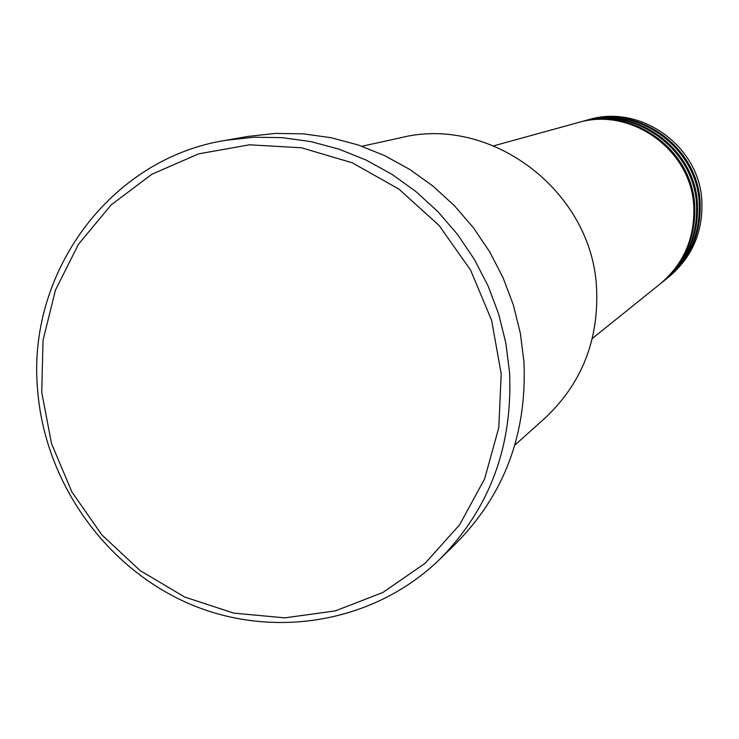 <?xml version="1.0" encoding="UTF-8"?>
<svg xmlns="http://www.w3.org/2000/svg" width="739" height="739" viewBox="0 0 739 739"><rect width="100%" height="100%" fill="white"/><g stroke="black" fill="none" stroke-linecap="round" stroke-linejoin="round"><path stroke-width="1.11" d="M592.318 338.471L660.056 283.998C683.547 264.072 694.799 238.466 693.81 207.197C692.046 150.276 630.995 106.259 577.547 122.748L493.744 145.814M660.555 283.591L661.063 283.185C684.499 263.315 695.713 237.782 694.725 206.606C692.97 149.851 632.094 105.963 578.803 122.406L578.175 122.582M661.063 283.185L663.077 281.568C686.374 261.809 697.533 236.425 696.554 205.424C694.808 149.001 634.284 105.372 581.288 121.723L578.803 122.406M663.567 281.171L664.065 280.774C687.307 261.061 698.429 235.75 697.45 204.842C695.713 148.585 635.364 105.077 582.517 121.381L581.898 121.556M664.065 280.774L666.042 279.185C689.145 259.583 700.212 234.42 699.242 203.687C697.524 147.745 637.517 104.495 584.955 120.706L582.517 121.381M666.532 278.788L667.021 278.4C690.06 258.853 701.099 233.755 700.129 203.114C698.42 147.338 638.579 104.208 586.166 120.374L585.565 120.549M514.852 445.09L544.523 418.56C581.242 384.243 598.608 341.196 596.622 289.439C593.112 192.205 491.989 114.739 400.824 137.713L361.962 146.257M501.199 373.869L491.638 320.403L470.577 270.068L439.132 225.524L398.986 189.147L352.291 162.802L301.567 147.8L249.468 144.807L198.689 153.841L151.791 174.293L111.072 204.98L78.463 244.267L55.443 290.131L43.038 340.282L41.735 392.28L51.536 443.659L71.914 491.98L101.908 534.962L140.124 570.573L184.768 597.066L233.755 613.121L284.755 617.859L335.303 610.913L382.876 592.475L425.045 563.34L459.593 524.829L484.645 478.817L498.797 427.613L501.199 373.869M37.763 391.531C25.994 273.966 109.557 158.719 225.589 140.327L253.846 137.223L282.464 137.657L310.999 141.648L339.044 149.167L366.174 160.104L391.966 174.33L416.029 191.632L437.987 211.76L457.515 234.42L474.29 259.269L488.073 285.919L498.64 313.983L505.836 343.016L509.559 372.585C512.811 446.541 489.578 508.728 439.881 559.155C374.525 622.792 273.772 639.826 189.932 604.077C106.083 568.189 45.439 483.214 37.763 391.531M439.881 559.155L456.083 543.331C504.451 494.252 527.073 433.793 523.951 361.953L520.348 333.234L513.365 305.031L503.102 277.781L489.726 251.888L473.422 227.769L454.457 205.765L433.119 186.219L409.729 169.425L384.659 155.615L358.286 145.001L331.007 137.703L303.239 133.833L275.407 133.417L247.898 136.447L225.589 140.327M667.021 278.4L668.961 276.839C691.88 257.403 702.854 232.443 701.893 201.978C700.193 146.516 640.695 103.636 588.567 119.718L586.166 120.374"/></g></svg>
